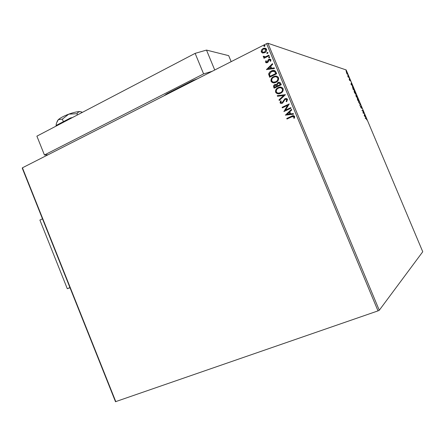 <?xml version="1.0" encoding="UTF-8"?>
<svg xmlns="http://www.w3.org/2000/svg" width="445" height="445" viewBox="0 0 445 445"><rect width="100%" height="100%" fill="white"/><g stroke="black" fill="none" stroke-linecap="round" stroke-linejoin="round"><path stroke-width="0.67" d="M346.95 73.842L346.166 71.456L347.211 73.019L347.417 74.321L346.95 73.842M349.047 77.419L348.246 77.174L347.684 75.811L349.047 77.419M349.375 79.877L349.169 79.154L349.726 80.289L349.653 79.299L350.454 80.951L349.82 79.688L349.892 80.678L349.375 79.877M353.764 88.616L354.259 89.79L353.197 89.54L352.418 86.547L353.68 88.655M357.43 97.316L356.384 97.116L355.85 95.275L356.273 95.792L356.206 95.046L357.43 97.316M360.3 104.13L359.961 105.61L360.038 104.058L358.559 102.278L360.272 104.063L359.794 105.209M364.021 112.969L364.188 113.358L363.187 113.264L362.864 110.794L361.946 110.316L362.953 110.432L363.276 112.897L364.021 112.969L363.826 113.325M366.018 118.476L365.362 118.431L365.195 118.042L365.918 118.092L366.891 119.989L366.018 118.476M378.005 310.883L266.561 43.655L267.907 43.26L346.177 69.954L422.75 251.753L379.279 310.254L378.005 310.883L115.494 401.696L22.25 168.143L22.428 167.804L115.828 401.74M267.907 43.26L379.279 310.254M364.233 115.75L364.516 114.137L365.195 116.484L365.912 117.452L364.233 115.75M361.679 107.345L361.941 108.458L361.118 106.628L361.223 108.118L360.355 106.216L361.051 107.729L360.956 106.238L361.596 107.384M358.887 101.905L357.524 99.875L357.235 97.995L358.603 100.036L358.887 101.905M355.705 94.351L354.331 92.299L354.059 90.446L355.433 92.516L355.705 94.351M350.972 84.255L351.339 82.859L351.989 85.129L352.729 86.163L350.972 84.255M349.492 78.626L349.219 77.975L349.492 78.626M348.235 75.644L347.962 74.999L348.235 75.644M346.193 70.788L345.921 70.143L346.193 70.788M262.722 53.038L261.237 51.943L261.449 49.996L263.045 48.522L264.23 48.143L265.804 48.388L266.561 49.256C266.833 50.808 266.238 51.943 264.775 52.671L262.722 53.038M269.147 55.72L263.996 58.301L263.763 57.739L264.519 57.361L263.262 56.799L263.256 56.281L263.918 56.276L265.37 56.821L268.908 55.152L269.147 55.72M265.537 62.267L265.815 60.809L266.394 60.92L266.155 61.916L267.072 62.116L268.207 59.836L269.225 59.129L270.916 59.702L270.705 61.221L270.087 61.132L270.31 60.086L269.192 59.808L268.051 62.094L267.089 62.773L265.537 62.267L265.815 60.809M275.961 72.062L276.673 73.775L269.598 77.241L268.758 73.614L269.776 72.001L271.839 70.711C273.681 69.915 275.055 70.366 275.961 72.062M281.251 84.761L274.153 88.188L273.719 87.148C273.313 86.002 273.664 85.156 274.771 84.6L276.562 84.561L277.891 82.52C279.065 81.963 279.983 82.214 280.639 83.282L281.251 84.761M285.406 94.718L279.271 100.475L279.015 99.858L283.66 95.491L277.519 96.27L277.263 95.653L285.406 94.718M290.785 107.634L291.024 108.202L283.882 111.545L287.659 105.354L282.341 107.857L282.108 107.29L289.244 103.924L285.468 110.126L290.785 107.634M291.753 116.829L286.997 119.032L286.758 118.465L291.586 116.223C292.793 115.394 293.822 115.461 294.668 116.412L294.423 118.198L293.75 118.164L293.934 116.762L291.753 116.829M266.561 43.655L22.428 167.804M285.378 115.149L291.503 109.342L291.759 109.965L289.778 111.795L290.646 113.876L293.266 113.57L293.522 114.193L285.378 115.149M287.542 99.324L286.675 101.727L286.118 101.438L286.83 99.713L285.189 99.252L282.447 103.262L280.038 102.84L280.645 100.843L281.268 101.076L280.767 102.5L282.086 102.756L284.961 98.679L286.608 98.517L287.542 99.324M280.567 93.278C278.559 94.284 276.918 93.951 275.639 92.282C275.271 90.124 276.111 88.566 278.17 87.615C280.183 86.608 281.824 86.947 283.092 88.644C283.454 90.697 282.681 92.204 280.767 93.177L280.567 93.278M275.995 82.303L275.844 82.375C273.886 83.304 272.301 82.959 271.083 81.329C270.71 79.171 271.55 77.614 273.597 76.646L273.936 76.496C275.839 75.667 277.363 76.05 278.509 77.653C278.859 79.794 278.019 81.346 275.995 82.303M266.416 69.609L272.457 63.657L272.713 64.275L270.76 66.155L271.622 68.224L274.209 67.862L274.465 68.48L266.416 69.609M269.397 57.767L268.613 57.589L269.136 56.765L269.787 56.999L269.397 57.767M267.584 53.422L266.8 53.244L267.339 52.421L267.979 52.655L267.584 53.422M264.636 46.347L263.852 46.174L264.413 45.34L265.025 45.579L264.636 46.347M287.103 118.982L286.758 118.465M286.886 118.47L293.6 115.628M294.423 118.198L293.75 118.164M293.872 118.17L293.989 117.185M294.106 117.191L293.934 116.762M294.056 116.768L293.311 116.34M285.468 115.06L291.536 109.431M293.272 113.592L290.646 113.876M287.081 114.298L289.934 113.981L289.15 112.385L287.081 114.298L289.812 113.976L289.15 112.385M283.96 111.439L287.659 105.354M282.447 107.807L282.108 107.29M282.236 107.301L289.267 103.985M290.813 107.69L285.468 110.126M286.708 101.694L286.118 101.438M286.246 101.454L286.83 99.713M286.953 99.73L286.063 99.118M281.173 103.596L280.038 102.84M280.166 102.851L280.756 100.882M281.44 102.94L281.98 102.817M282.108 102.828L282.753 102.038M282.881 102.055L283.17 101.004M283.298 101.015L284.961 98.679M285.084 98.695L286.341 98.456M279.36 100.392L279.015 99.858M279.143 99.875L283.66 95.491M277.636 96.254L277.263 95.653M277.391 95.669L285.378 94.657M277.808 93.784L275.639 92.282M275.772 92.299C275.399 90.146 276.245 88.588 278.297 87.637L278.17 87.615M278.297 87.637L281.079 87.142M278.158 93.127L280.611 92.655C282.141 91.881 282.775 90.68 282.497 89.039L280.784 87.799M278.403 88.182C276.773 88.939 276.089 90.185 276.356 91.904C277.391 93.255 278.715 93.522 280.328 92.71L280.483 92.632C282.013 91.865 282.647 90.658 282.369 89.017C281.351 87.637 280.027 87.365 278.403 88.182M274.259 88.143L273.853 87.17C273.447 86.024 273.792 85.179 274.899 84.628L274.771 84.6M274.899 84.628L276.128 84.394M277.891 82.52L276.562 84.561M278.025 82.542L279.493 82.292M280.144 83.921L278.131 83.087L277.229 84.595L277.641 85.824L280.417 84.572L279.154 82.954M276.923 85.907L275.016 85.162L274.398 86.686L274.643 87.276L277.046 86.197L276 85.023M277.046 86.197L276.796 85.885M274.643 87.276L276.918 86.174M280.417 84.572L280.016 83.899M277.641 85.824L280.289 84.544M273.102 82.803L271.083 81.329M271.216 81.352C270.844 79.199 271.684 77.641 273.731 76.679L273.597 76.646M273.731 76.679L276.69 76.201M273.464 82.147L275.889 81.763C277.508 81.001 278.186 79.766 277.919 78.059L276.312 76.84M273.831 77.219C272.207 77.981 271.528 79.227 271.795 80.951C272.807 82.28 274.114 82.553 275.705 81.758L275.755 81.735C277.38 80.979 278.053 79.744 277.791 78.031C276.868 76.724 275.639 76.412 274.098 77.096L273.831 77.219M269.698 77.191L268.658 74.254M268.791 74.282L269.486 72.507L271.328 70.939M271.461 70.966L274.376 70.455M274.771 71.556L271.567 71.506L269.447 74.226L270.087 76.323L275.839 73.597L274.771 71.556L273.909 71.122M270.087 76.323L275.711 73.564L274.643 71.528M266.516 69.548L272.501 63.774M274.226 67.907L271.622 68.224M268.096 68.725L270.933 68.374L270.137 66.756L268.096 68.725L270.794 68.341L270.137 66.756M265.949 60.843L266.388 60.932M266.549 62.2L267.072 62.116M267.211 62.15L267.484 61.749M267.623 61.783L268.207 59.836M268.341 59.875L268.925 59.252M269.058 59.291L270.276 59.107M270.232 61.154L270.31 60.086M270.443 60.12L269.959 59.747M266.271 62.851L265.676 62.3M268.958 57.844L268.613 57.589M268.747 57.627L269.002 56.821M269.136 56.86L269.575 56.782M264.096 58.251L263.763 57.739M263.896 57.778L264.519 57.361M263.946 57.305L263.262 56.799M263.401 56.838L263.256 56.281M263.396 56.32L263.913 56.315M264.408 56.904L265.37 56.821M265.509 56.86L268.947 55.241M267.145 53.5L266.8 53.244M266.939 53.289L267.195 52.477M267.328 52.521L267.773 52.443M262.472 52.988L261.237 51.943M261.376 51.987L261.449 49.996M261.588 50.04L263.045 48.522M263.184 48.566L265.52 48.26M262.761 52.354L264.68 52.143L266.065 49.618L265.164 48.867M263.284 49.084L261.871 51.626L264.002 52.321L264.541 52.104L265.926 49.573L263.829 48.872L263.284 49.084M264.18 46.425L263.852 46.174M263.991 46.219L264.241 45.401M264.38 45.446L264.836 45.373M365.262 118.192L365.951 118.47M364.405 114.693L364.694 114.56M364.561 115.216L364.461 115.739L365.022 116.312L364.561 115.216L364.271 115.344M362.019 110.488L362.953 110.432M362.664 110.56L362.992 110.521M363.131 113.041L363.732 113.097M357.402 98.384L357.624 99.88L358.72 101.51L358.503 100.03L357.402 98.384M356.456 96.904L357.157 96.904L356.367 95.436L356.773 96.826L357.157 96.904M356.306 96.927L356.662 96.81L356.017 95.664L356.662 96.81M356.478 96.96L356.773 96.826M354.22 90.836L354.437 92.304L355.544 93.962L355.327 92.504L354.22 90.836M353.124 89.373L353.986 89.378L352.59 86.936L353.141 89.172L353.986 89.378M351.2 83.337L351.517 83.282M351.227 83.415L351.105 83.844L351.394 83.704M351.661 85.001L351.35 83.844L350.977 84.266M351.35 83.844L351.216 84.294L351.811 84.934M348.19 77.035L348.886 77.029M346.355 71.851L347.239 73.926L346.355 71.851M193.987 80.562L192.674 80.64L197.524 78.759M163.977 95.82L166.842 93.784L192.674 80.64M166.842 93.784L165.957 94.813M212.159 71.317L203.604 73.898L44.439 154.994L48.027 154.782M231.172 61.649L228.686 55.658L206.502 50.09L214.735 70.01M203.604 73.898L195.133 53.361L36.89 136.153L44.439 154.994M195.133 53.361L206.502 50.09M70.616 118.509L70.41 117.997L56.014 125.529L56.22 126.041M70.41 117.997L72.529 117.508M57.116 121.374L58.317 119.644L56.532 123.009L56.142 124.628L56.42 125.318M62.35 119.127L68.758 114.148C63.98 115.961 60.498 117.791 58.317 119.644L62.35 119.127L63.379 121.674M76.968 113.714L78.237 112.168L80.061 111.595C77.324 111.573 73.553 112.418 68.758 114.148L76.968 113.714L77.458 114.927M81.808 112.04L80.061 111.595L82.42 112.335M42.492 218.845L39.9 220.064L67.29 288.699L69.993 287.726M67.29 288.699L69.937 287.581M365.573 118.214L365.868 118.081M348.329 77.085L348.619 76.946M365.918 118.092L365.629 118.22"/></g></svg>
